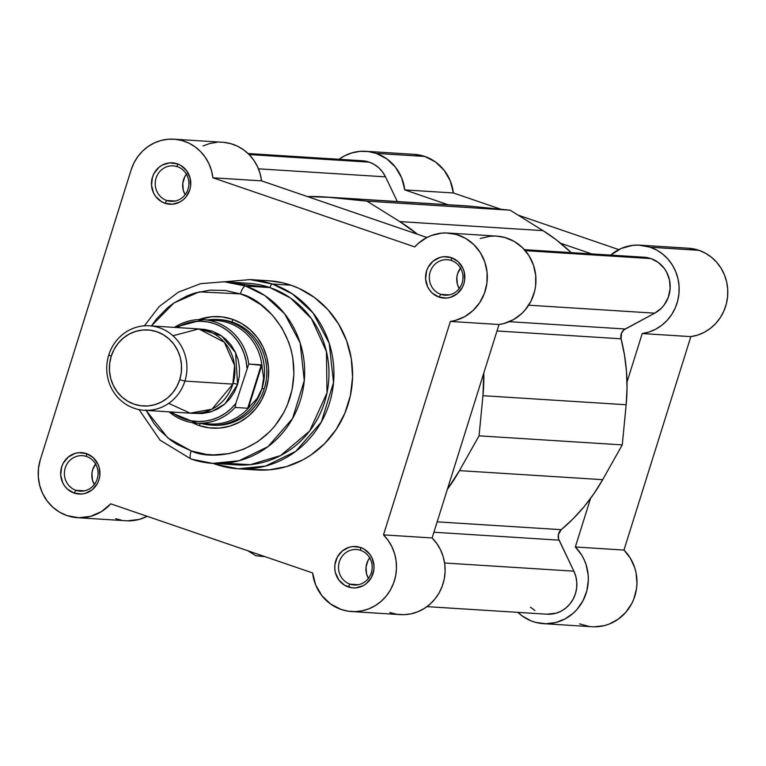 <?xml version="1.0" encoding="UTF-8"?>
<svg xmlns="http://www.w3.org/2000/svg" width="766" height="766" viewBox="0 0 766 766"><rect width="100%" height="100%" fill="white"/><g stroke="black" fill="none" stroke-linecap="round" stroke-linejoin="round"><path stroke-width="1.15" d="M365.765 151.304A44.438 42.101 93.6 0 0 339.012 159.29L344.068 156.092L351.776 152.903L359.905 151.371L368.159 151.534L376.211 153.391L386.811 158.868L395.524 167.247L401.671 177.875L404.754 189.901L453.395 192.975L501.002 209.281L453.395 192.975L450.303 180.948L444.165 170.32L435.452 161.932L424.852 156.456A44.438 42.101 -86.4 0 0 414.406 154.378L365.765 151.304A44.438 42.101 93.6 0 1 376.211 153.391L424.852 156.456L414.234 154.368M594.33 626.808L604.317 625.611L609.152 624.079L618.124 619.254L625.784 612.34L631.672 603.713L633.855 598.907L636.517 588.671L636.967 583.376L636.058 572.834L634.717 567.721L630.351 558.203L623.974 550.065L690.855 336.628L697.797 335.039L704.404 332.243L710.465 328.317L715.827 323.386L720.337 317.574L723.87 311.053L726.312 304.016L727.595 296.643L727.7 289.155L726.608 281.773L724.358 274.688L721.007 268.119L716.65 262.24L711.423 257.223L705.457 253.211L698.937 250.31A44.438 42.101 -86.4 0 0 688.5 248.232L639.859 245.158A44.438 42.101 93.6 0 1 650.305 247.236L698.937 250.31L688.433 248.222M543.439 623.658A44.438 42.101 93.6 0 1 517.893 612.379L522.086 615.883L530.943 620.814L535.731 622.413L545.689 623.735L555.685 622.538L565.136 618.88L573.514 612.963L577.143 609.267L583.041 600.64L586.842 590.797L588.326 580.312L588.173 574.998L586.076 564.647L584.171 559.755L581.72 555.13L575.333 546.991L623.974 550.065L575.333 546.991L590.548 498.427L575.333 546.991A44.438 42.101 93.6 0 1 584.774 596.934A44.438 42.101 93.6 0 1 543.439 623.658L592.07 626.732A44.438 42.101 -86.4 0 0 633.415 600.008A44.438 42.101 -86.4 0 0 623.974 550.065L690.855 336.628L642.224 333.555L627 382.119L642.224 333.555A44.438 42.101 93.6 0 0 678.963 293.57A44.438 42.101 93.6 0 0 650.305 247.236L656.826 250.137L662.782 254.149L668.019 259.167L672.366 265.046L675.717 271.624L677.967 278.7L679.059 286.091L678.963 293.57L677.671 300.942L675.229 307.98L671.705 314.5L667.196 320.312L661.834 325.244L655.763 329.169L649.166 331.965L642.224 333.555L690.855 336.628A44.438 42.101 -86.4 0 0 727.595 296.643A44.438 42.101 -86.4 0 0 698.937 250.31L650.305 247.236L638.653 245.101L632.726 245.34L621.245 248.443L610.626 255.107A44.438 42.101 93.6 0 1 639.859 245.158M579.584 623.888L589.313 626.464M618.784 249.611L518.065 215.122L618.784 249.611M404.754 189.901L448.091 204.742L404.754 189.901L453.395 192.975A44.438 42.101 -86.4 0 0 424.852 156.456L376.211 153.391A44.438 42.101 93.6 0 1 404.754 189.901M560.693 243.301L591.697 253.91L560.693 243.301M640.089 257.261L645.585 257.366L650.956 258.602L658.31 262.47L664.275 268.426L666.564 272.035L669.522 280.117L670.116 288.782L668.306 297.275L664.237 304.868L661.46 308.114L654.729 313.16L528.664 305.194L654.729 313.16A29.625 28.064 -86.4 0 0 670.126 284.425A29.625 28.064 -86.4 0 0 650.956 258.602L525.275 250.664L650.956 258.602A29.625 28.064 -86.4 0 0 643.995 257.213L524.394 249.668M362.232 160.755L369.25 162.143L374.277 164.47L378.777 167.783L382.569 171.967L385.509 176.85L258.458 168.826L385.509 176.85A29.625 28.064 -86.4 0 0 369.25 162.143L249.122 154.56L369.25 162.143A29.625 28.064 -86.4 0 0 362.289 160.755L248.098 153.545M385.509 176.85L397.295 201.535L385.509 176.85M460.002 205.604L472.124 206.37A181.973 172.407 -86.4 0 0 466.073 205.872L322.859 196.833A181.973 172.407 93.6 0 1 328.92 197.331L472.124 206.37L510.156 210.2L366.952 201.152L328.92 197.331L472.124 206.37L510.156 210.2L366.952 201.152L399.775 221.594L542.989 230.633L510.156 210.2L542.989 230.633L399.775 221.594A181.973 172.407 93.6 0 1 417.48 234.252L399.775 221.594L366.952 201.152L328.92 197.331L307.472 196.584A181.973 172.407 93.6 0 1 322.859 196.833M571.206 252.617A181.973 172.407 -86.4 0 0 542.989 230.633L556.145 239.71L571.216 252.617M654.729 313.16L625.209 329.007L509.275 321.682L625.209 329.007A8.464 8.014 -86.4 0 0 621.073 338.802L496.99 330.969L621.073 338.802L624.482 355.022L626.483 371.51L627.038 388.123L626.157 404.745A181.973 172.407 -86.4 0 0 621.073 338.802L621.494 333.133L624.041 329.773L654.729 313.16M482.944 395.696L626.157 404.745L622.27 444.893L479.056 435.844L482.944 395.696L626.157 404.745L622.27 444.893L479.056 435.844L459.466 470.621L602.67 479.669L622.27 444.893L602.67 479.669L459.466 470.621A181.973 172.407 93.6 0 1 447.344 489.388L459.466 470.621L479.056 435.844L482.944 395.696A181.973 172.407 93.6 0 0 483.796 373.071L482.944 395.696M561.248 529.679A181.973 172.407 -86.4 0 0 602.67 479.669L593.985 493.61L584.123 506.661L573.188 518.716L561.248 529.679A8.464 8.014 -86.4 0 0 559.046 540.145L433.91 532.236L559.046 540.145L573.868 571.168L558.538 538.804L558.385 534.505L561.248 529.679L437.175 521.847L561.248 529.679M444.615 563.01L573.868 571.168L444.615 563.01M426.978 606.634L546.914 614.208A29.625 28.064 -86.4 0 0 572.173 600.85A29.625 28.064 -86.4 0 0 573.868 571.168L575.841 576.578L576.779 582.294L576.635 588.097L575.429 593.765L573.198 599.089L570.019 603.857L566.036 607.888L561.382 611.019L556.24 613.145L546.809 614.198M255.834 555.723L264.988 556.643L255.834 555.723L247.935 550.802L255.834 555.723M534.927 610.502L530.426 607.179M86.539 456.498A17.771 16.842 -86.4 0 0 65.254 467.93A17.771 16.842 -86.4 0 0 75.949 490.317L74.12 493.074A20.739 19.648 93.6 0 1 61.644 466.963A20.739 19.648 93.6 0 1 86.481 453.625L86.539 456.498A17.771 16.842 93.6 0 1 97.77 476.701A17.771 16.842 93.6 0 1 80.124 491.15A17.771 16.842 93.6 0 1 75.949 490.317A17.771 16.842 93.6 0 1 64.717 470.113A17.771 16.842 93.6 0 1 82.364 455.665A17.771 16.842 93.6 0 1 86.539 456.498L86.481 453.625L78.869 452.677L75.078 453.395L68.222 457.082L63.205 463.239L61.644 466.963L60.696 474.997L62.735 482.781L64.794 486.199L67.446 489.129L74.12 493.074L81.723 494.013L85.524 493.294L92.37 489.618L97.387 483.461L98.948 479.736L99.8 475.763L99.245 467.7L97.857 463.918L93.146 457.57L86.481 453.625A20.739 19.648 93.6 0 1 98.948 479.736A20.739 19.648 93.6 0 1 74.12 493.074L75.949 490.317L84.375 490.843L75.949 490.317A17.771 16.842 -86.4 0 0 97.234 478.884A17.771 16.842 -86.4 0 0 86.539 456.498M360.633 550.352A17.771 16.842 -86.4 0 0 339.348 561.784A17.771 16.842 -86.4 0 0 350.033 584.161L348.204 586.919A20.739 19.648 93.6 0 1 335.738 560.808A20.739 19.648 93.6 0 1 360.566 547.479L360.633 550.352A17.771 16.842 93.6 0 1 371.864 570.555A17.771 16.842 93.6 0 1 354.218 584.994A17.771 16.842 93.6 0 1 350.033 584.161A17.771 16.842 93.6 0 1 338.802 563.967A17.771 16.842 93.6 0 1 356.458 549.519A17.771 16.842 93.6 0 1 360.633 550.352L360.566 547.479L352.963 546.531L349.162 547.25L342.316 550.926L337.299 557.083L334.886 564.781L334.79 568.841L335.441 572.844L338.888 580.053L344.69 585.301L351.967 587.79L355.817 587.867L363.208 585.664L366.464 583.462L371.481 577.315L373.894 569.617L373.99 565.547L371.95 557.772L369.892 554.345L364.089 549.098L360.566 547.479A20.739 19.648 93.6 0 1 373.042 573.581A20.739 19.648 93.6 0 1 348.204 586.919L350.033 584.161L358.459 584.697L350.033 584.161A17.771 16.842 -86.4 0 0 371.319 572.729A17.771 16.842 -86.4 0 0 360.633 550.352M451.452 260.536A17.771 16.842 -86.4 0 0 430.166 271.968A17.771 16.842 -86.4 0 0 440.862 294.355L439.033 297.112A20.739 19.648 93.6 0 1 426.557 271.001A20.739 19.648 93.6 0 1 451.394 257.663L451.452 260.536A17.771 16.842 93.6 0 1 462.683 280.739A17.771 16.842 93.6 0 1 445.036 295.188A17.771 16.842 93.6 0 1 440.862 294.355A17.771 16.842 93.6 0 1 429.63 274.151A17.771 16.842 93.6 0 1 447.277 259.703A17.771 16.842 93.6 0 1 451.452 260.536L451.394 257.663L443.782 256.715L439.99 257.433L433.135 261.12L428.117 267.277L426.557 271.001L425.609 279.035L427.648 286.819L429.707 290.237L432.359 293.167L439.033 297.112L446.635 298.051L450.437 297.332L457.283 293.656L462.3 287.499L463.861 283.774L464.713 279.801L464.158 271.738L462.769 267.956L458.058 261.608L451.394 257.663A20.739 19.648 93.6 0 1 463.861 283.774A20.739 19.648 93.6 0 1 439.033 297.112L440.862 294.355L449.288 294.881L440.862 294.355A17.771 16.842 -86.4 0 0 462.147 282.922A17.771 16.842 -86.4 0 0 451.452 260.536M177.367 166.691A17.771 16.842 -86.4 0 0 156.072 178.124A17.771 16.842 -86.4 0 0 166.768 200.501L164.939 203.258A20.739 19.648 93.6 0 1 152.463 177.147A20.739 19.648 93.6 0 1 177.3 163.809L177.367 166.691A17.771 16.842 93.6 0 1 188.599 186.885A17.771 16.842 93.6 0 1 170.942 201.334A17.771 16.842 93.6 0 1 166.768 200.501A17.771 16.842 93.6 0 1 155.536 180.297A17.771 16.842 93.6 0 1 173.183 165.858A17.771 16.842 93.6 0 1 177.367 166.691L177.3 163.809L169.688 162.871L162.296 165.073L159.041 167.266L154.033 173.422L152.463 177.147L151.524 185.18L153.554 192.965L155.613 196.383L161.415 201.63L164.939 203.258L172.551 204.206L179.943 201.994L183.198 199.802L185.985 196.986L189.776 189.92L190.619 185.956L190.064 177.884L186.626 170.684L180.824 165.437L177.3 163.809A20.739 19.648 93.6 0 1 189.776 189.92A20.739 19.648 93.6 0 1 164.939 203.258L166.768 200.501L175.194 201.037L166.768 200.501A17.771 16.842 -86.4 0 0 188.053 189.068A17.771 16.842 -86.4 0 0 177.367 166.691M220.014 319.661A52.902 50.116 93.6 0 1 232.452 322.141L232.385 319.269A55.861 52.921 93.6 0 1 265.984 389.607A55.861 52.921 93.6 0 1 199.083 425.532A55.861 52.921 93.6 0 1 192.304 422.64L199.083 425.532L200.51 423.378L199.083 425.532L209.214 427.868L219.583 428.07L229.81 426.135L239.499 422.133L248.27 416.225L255.787 408.623L261.771 399.641L265.984 389.607L268.272 378.911L268.531 367.958L266.769 357.186L263.044 346.998L257.5 337.777L250.348 329.897L241.874 323.645L232.385 319.269L222.264 316.933L211.895 316.722L198.806 319.604A55.861 52.921 93.6 0 1 232.385 319.269L232.452 322.141A52.902 50.116 -86.4 0 0 218.865 319.604M215.294 463.535A4.232 1.312 108.9 0 0 215.734 464.33A4.232 1.312 108.9 0 0 215.849 464.349L238.13 468.792L265.601 466.054L295.743 451.365L321.308 422.085L333.526 382.531L329.198 343.225L313.064 312.959L292.44 293.952L272.361 284.023A4.232 1.312 108.9 0 0 269.881 287.566L245.56 286.024A8.464 2.624 -71.1 0 0 240.333 293.905L199.275 291.865L173.939 302.972L151.419 325.933L156.57 318.876L167.677 307.654L173.959 302.953L187.66 295.599L194.947 293.014L210.056 290.151L225.376 290.458L240.333 293.905C263.035 298.185 307.166 339.376 289.969 397.813C270.752 455.569 211.866 461.477 191.136 450.887A8.464 2.624 108.9 0 0 191.079 459.064A8.464 2.624 108.9 0 0 191.318 459.112L212.709 463.373L239.078 460.739L268.004 446.645L292.545 418.542L304.274 380.578L300.119 342.842L284.626 313.792L264.835 295.561L245.56 286.024A8.464 2.624 108.9 0 0 240.333 293.905L247.495 296.777L260.823 304.667L272.428 315.161L281.85 327.848L288.725 342.249L291.128 349.928L292.804 357.818L293.914 373.932L292.028 389.999L287.202 405.386L283.746 412.644L274.908 425.915L269.613 431.813L257.52 441.838L243.818 449.192L229.034 453.606L213.752 454.889L206.092 454.343L191.136 450.887L177.128 444.424L170.655 440.134L159.05 429.64L154.043 423.541L145.856 409.925M236.273 283.449L269.881 287.566L245.56 286.024L224.179 281.764A90.982 86.204 93.6 0 1 245.56 286.024A90.982 86.204 93.6 0 1 303.058 389.434A90.982 86.204 93.6 0 1 212.709 463.373L237.02 464.905A90.982 86.204 -86.4 0 0 327.379 390.966A90.982 86.204 -86.4 0 0 269.881 287.566L290.515 298.022L311.436 318.618L326.431 351.537L327.005 392.843L309.608 431.076L280.605 455.559L250.31 464.665L224.926 463.229M389.779 612.532L396.683 614.236L403.759 614.686L410.815 613.872L417.652 611.823L424.077 608.597L429.898 604.278L434.954 599.002L439.11 592.903L442.241 586.172L444.261 578.981L445.113 571.541L444.759 564.073L443.227 556.777L440.555 549.864L436.821 543.525L432.12 537.952L383.488 534.879A44.438 42.101 93.6 0 1 392.929 584.822A44.438 42.101 93.6 0 1 351.584 611.546A44.438 42.101 93.6 0 1 341.148 609.458L330.548 603.981L321.825 595.603L315.688 584.975L312.595 572.949L110.735 503.827A44.438 42.101 93.6 0 1 77.5 517.692A44.438 42.101 93.6 0 1 67.054 515.614L59.509 512.128L52.768 507.159L47.08 500.887L42.666 493.553L39.708 485.452L38.3 476.873L38.511 468.17L40.33 459.657L131.149 169.851A44.438 42.101 93.6 0 1 173.92 139.192A44.438 42.101 93.6 0 1 212.91 177.789L261.551 180.862L426.94 237.489L431.584 235.449L441.408 233.17L446.434 232.969L456.373 234.473L465.671 238.418L473.809 244.574L480.32 252.608L484.83 262.039L487.08 272.351L486.946 282.951L484.447 293.234L479.707 302.618L473.005 310.565L464.723 316.617L455.32 320.437L450.37 321.442L383.488 534.879L388.18 540.451L391.924 546.79L394.595 553.703L396.127 560.999L396.472 568.468L395.62 575.908L393.609 583.098L390.478 589.83L386.323 595.929L381.257 601.214L375.436 605.523L369.011 608.75L362.174 610.799L355.118 611.613L348.042 611.163L341.148 609.458A44.438 42.101 93.6 0 1 312.595 572.949L110.735 503.827L101.438 511.621L90.465 516.38L78.697 517.749L67.054 515.614A44.438 42.101 93.6 0 1 40.33 459.657L131.149 169.851L133.935 162.947L137.784 156.628L142.572 151.074L148.183 146.45L154.435 142.869L161.157 140.446L168.166 139.24L175.261 139.297L182.241 140.609L188.896 143.137L195.052 146.813L200.529 151.534L205.173 157.154L208.85 163.531L211.454 170.473L212.91 177.789L414.77 246.911L418.456 243.272L426.93 237.498L261.551 180.862L260.086 173.547L257.481 166.605L253.805 160.228L249.17 154.598L243.693 149.887L237.537 146.21L230.872 143.682L223.902 142.371M186.425 174.208A17.771 16.842 -86.4 0 0 185.133 194.717L183.256 190.169L182.777 183.256L184.845 176.659L186.751 173.796M95.606 464.014A17.771 16.842 -86.4 0 0 94.304 484.524L92.427 479.976L91.958 473.072L92.676 469.663L95.922 463.612M460.519 268.052A17.771 16.842 -86.4 0 0 459.217 288.571L457.34 284.014L456.871 277.11L457.589 273.701L460.835 267.65M369.691 557.868A17.771 16.842 -86.4 0 0 368.398 578.378L366.521 573.83L366.043 566.917L368.111 560.319L370.016 557.466M139.067 409.609L160.027 440.144L191.098 459.064L212.709 463.373A90.982 86.204 93.6 0 1 191.318 459.112A8.464 2.624 -71.1 0 1 191.079 459.064A8.464 2.624 -71.1 0 1 191.136 450.887L167.955 438.056L146.086 410.404M144.362 325.837L159.184 306.563L178.411 292.143L200.625 283.659L224.179 281.764L248.49 283.305A90.982 86.204 -86.4 0 1 269.881 287.566A4.232 1.312 -71.1 0 1 272.361 284.023L250.08 279.58A94.793 89.814 93.6 0 1 272.361 284.023A94.793 89.814 93.6 0 1 332.262 391.761A94.793 89.814 93.6 0 1 238.13 468.792A94.793 89.814 93.6 0 1 215.849 464.349A4.232 1.312 -71.1 0 1 215.734 464.33L238.13 468.792L256.782 469.97A94.793 89.814 -86.4 0 0 350.914 392.939A94.793 89.814 -86.4 0 0 291.013 285.201L272.361 284.023L291.013 285.201L282.52 282.778L268.627 280.758M115.695 518.687L121.44 520.191M127.338 520.823L139.106 519.453L147.206 516.313A44.438 42.101 -86.4 0 1 126.131 520.765L77.5 517.692M351.584 611.546L400.225 614.619A44.438 42.101 -86.4 0 0 441.561 587.895A44.438 42.101 -86.4 0 0 432.12 537.952L499.011 324.506L503.961 323.511L513.354 319.69L521.636 313.629L525.217 309.866L530.982 301.143L534.63 291.243L535.587 286.024L535.721 275.425L533.462 265.113L528.952 255.672L522.45 247.648L514.312 241.481L505.014 237.546L496.588 236.11M495.075 236.043L490.049 236.244L480.215 238.523M216.807 142.313L209.798 143.52L203.067 145.942M251.679 469.491L269.278 469.845L286.637 466.561L303.068 459.772L310.747 455.138L324.64 443.619L336.15 429.477L344.844 413.257L350.388 395.591L352.561 377.131L351.278 358.612L346.596 340.736L338.696 324.19L327.867 309.617L314.548 297.562L299.228 288.495L291.013 285.201A94.793 89.814 -86.4 0 0 268.732 280.758L250.08 279.58L224.62 281.792M212.201 425.159A52.902 50.116 -86.4 0 0 265.764 382.856A52.902 50.116 -86.4 0 0 232.452 322.141A52.902 50.116 93.6 0 1 265.879 382.263A52.902 50.116 93.6 0 1 213.35 425.254M432.12 537.952L383.488 534.879L450.37 321.442L499.011 324.506L432.12 537.952M450.37 321.442L499.011 324.506A44.438 42.101 -86.4 0 0 535.941 278.901A44.438 42.101 -86.4 0 0 496.646 236.11L448.014 233.036A44.438 42.101 93.6 0 1 487.3 275.837A44.438 42.101 93.6 0 1 450.37 321.442M173.92 139.192L222.561 142.265A44.438 42.101 -86.4 0 1 261.551 180.862L212.91 177.789L414.77 246.911A44.438 42.101 93.6 0 1 448.014 233.036M168.683 403.366L190.14 413.133L212.01 409.168L232.864 384.111L234.578 365.449L224.342 342.249L198.796 328.949L172.953 335.747M184.903 381.085A42.322 40.091 93.6 0 1 144.171 410.279A42.322 40.091 93.6 0 1 108.762 355.012A42.322 40.091 -86.4 0 0 134.222 408.297A42.322 40.091 -86.4 0 0 184.903 381.085L179.742 379.687A38.089 36.088 93.6 0 1 134.127 404.189A38.089 36.088 93.6 0 1 111.223 356.228L108.762 355.012L111.223 356.228L114.096 349.392L118.175 343.254L123.307 338.084L129.282 334.053L135.888 331.324L142.859 330.002L149.935 330.146L156.839 331.735L163.302 334.723L169.085 338.984L173.959 344.355L177.741 350.637L180.278 357.588L181.485 364.932L181.303 372.4L179.742 379.687L176.869 386.533L172.79 392.661L167.668 397.841L161.683 401.872L155.077 404.601L148.106 405.923L141.03 405.779L134.127 404.189L127.663 401.202L121.88 396.941L117.007 391.56L113.234 385.279L110.687 378.337L109.49 370.983L109.662 363.524L111.223 356.228A38.089 36.088 93.6 0 1 156.839 331.735A38.089 36.088 93.6 0 1 179.742 379.687L184.903 381.085A42.322 40.091 -86.4 0 0 159.452 327.791A42.322 40.091 -86.4 0 0 108.762 355.012A42.322 40.091 93.6 0 1 149.504 325.809A42.322 40.091 93.6 0 1 184.903 381.085L232.864 384.111L184.903 381.085M144.171 410.279L192.132 413.305A42.322 40.091 -86.4 0 0 232.864 384.111A42.322 40.091 -86.4 0 0 197.465 328.844L149.504 325.809M199.821 329.064L221.575 335.872L235.574 352.58L237.594 384.408A8.598 0.689 17.4 0 0 233.132 383.239A8.598 0.689 -162.6 0 1 237.594 384.408L239.327 376.307L239.519 368.015L238.188 359.848L235.363 352.13L231.16 345.15L225.75 339.175L219.325 334.436L212.144 331.123L204.474 329.351L199.821 329.064M261.972 388.601A52.902 50.116 93.6 0 1 211.052 425.101A52.902 50.116 93.6 0 1 201.161 423.416A52.902 50.116 -86.4 0 0 261.972 388.601L263.628 378.031L261.771 365.344L248.433 407.914L257.271 398.301L261.972 388.601L257.271 398.301L248.433 407.914L261.771 365.344L261.302 364.836L247.705 408.24L248.433 407.914L247.705 408.24L261.302 364.836L248.739 364.051L235.842 403.452L230.901 408.805L225.261 413.334L219.057 416.934L212.421 419.538L205.508 421.07L198.451 421.501L191.423 420.831L184.577 419.069L178.057 416.254L171.421 412.003A50.144 47.511 93.6 0 0 235.842 403.452L235.143 407.445L247.705 408.24L235.143 407.445A51.839 49.12 93.6 0 1 196.795 423.148A51.839 49.12 93.6 0 1 169.085 411.849A51.839 49.12 -86.4 0 0 195.541 423.052A51.839 49.12 -86.4 0 0 235.143 407.445L235.842 403.452L248.739 364.051L261.771 365.344L263.628 378.031L261.972 388.601A52.902 50.116 -86.4 0 0 207.701 319.949A52.902 50.116 93.6 0 1 217.716 319.518A52.902 50.116 93.6 0 1 261.972 388.601L264.27 388.755L261.972 388.601M176.755 327.532L186.626 323.214L193.549 321.682L200.596 321.241L207.624 321.911L214.47 323.673L220.991 326.488L227.033 330.299L232.471 335.01L237.182 340.525L241.06 346.72L244.028 353.461L246.01 360.595L246.958 367.977A50.144 47.511 93.6 0 0 176.755 327.532M194.497 413.381L202.444 413.554L210.19 412.079L217.525 409.054L224.17 404.572L229.867 398.818L234.406 392.01L237.594 384.408L224.859 403.988L211.569 411.639L194.497 413.381M169.037 411.849L196.795 423.148L209.941 423.971A51.839 49.12 -86.4 0 0 249.821 406.526A51.839 49.12 93.6 0 1 203.402 423.091M209.874 320.552A51.839 49.12 93.6 0 1 262.135 367.24A51.839 49.12 -86.4 0 0 216.481 320.504L203.335 319.671A51.839 49.12 93.6 0 1 248.739 364.051A51.839 49.12 -86.4 0 0 204.589 319.767A51.839 49.12 -86.4 0 0 180.69 323.922M174.418 327.388A51.839 49.12 93.6 0 1 203.335 319.671L174.37 327.379M213.149 463.401L215.734 464.33"/></g></svg>
